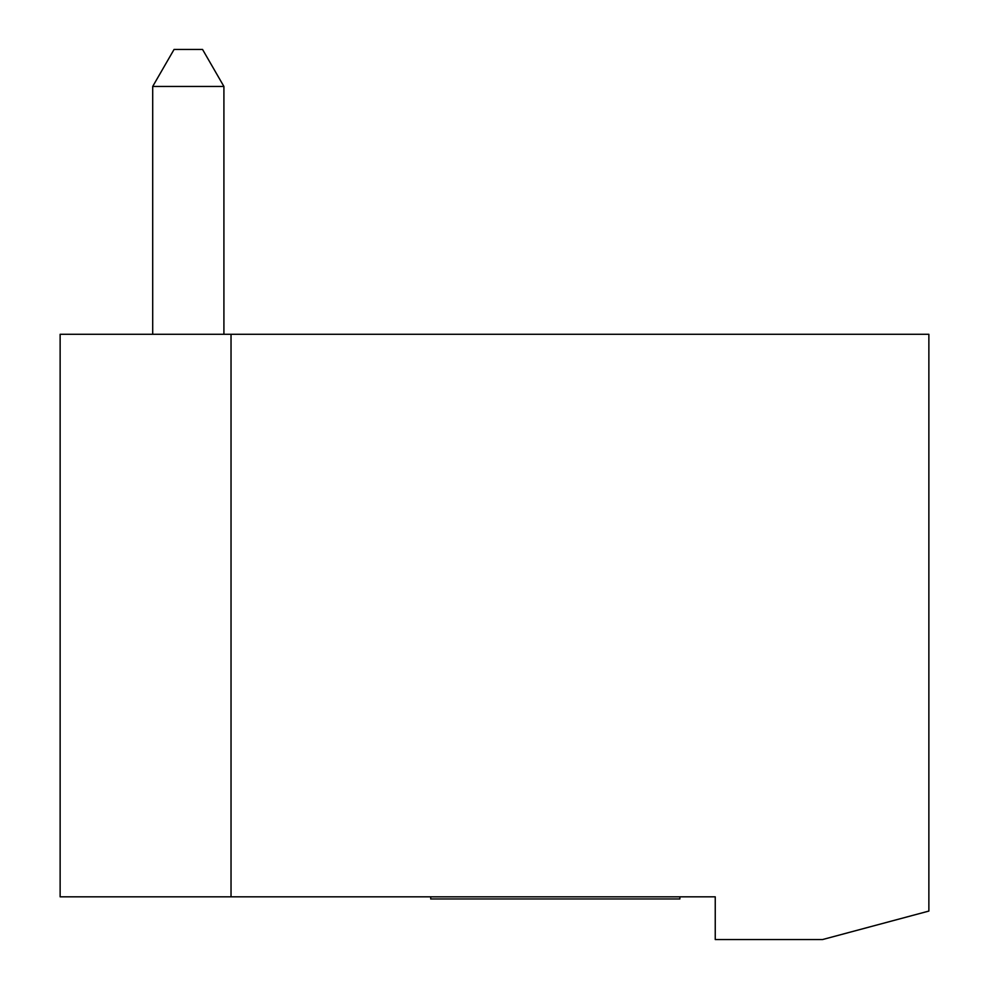 <?xml version="1.0" encoding="UTF-8"?>
<svg xmlns="http://www.w3.org/2000/svg" width="989" height="989" viewBox="0 0 989 989"><rect width="100%" height="100%" fill="white"/><g stroke="black" fill="none" stroke-linecap="round" stroke-linejoin="round"><path stroke-width="1.48" d="M715.245 896.825L60.131 896.825L60.131 334.282L928.869 334.282L928.869 911.067L822.564 939.55L715.245 939.55L715.245 896.825M223.91 334.282L223.91 86.451L202.547 49.45L174.064 49.45L152.702 86.451L223.91 86.451M152.702 334.282L152.702 86.451M231.03 896.825L231.03 334.282M679.876 896.825L679.876 898.964L430.697 898.964L430.697 896.825"/></g></svg>
